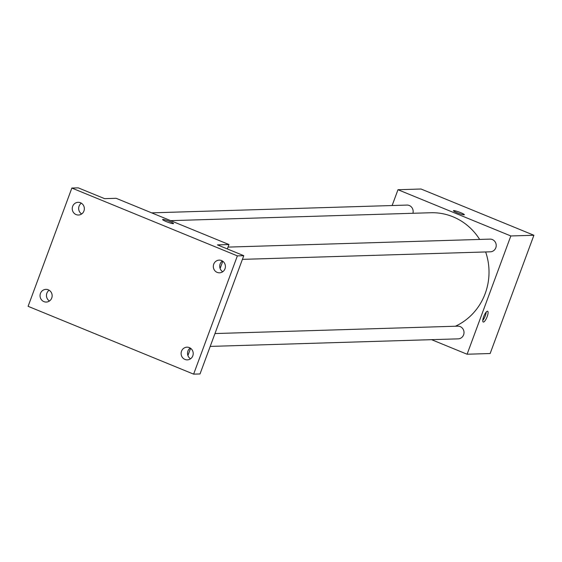 <?xml version="1.0" encoding="UTF-8"?>
<svg xmlns="http://www.w3.org/2000/svg" width="562" height="562" viewBox="0 0 562 562"><rect width="100%" height="100%" fill="white"/><g stroke="black" fill="none" stroke-linecap="round" stroke-linejoin="round"><path stroke-width="0.84" d="M392.136 205.53L397.98 189.717L421.043 189.015L533.9 235.26L490.148 353.526L467.092 354.229L431.56 339.673M397.98 189.717L510.837 235.963L533.9 235.26M464.064 214.817A5.824 0.688 -159.7 0 1 457.882 213.054A5.824 0.688 -159.7 0 1 453.436 210.68A5.824 0.688 -159.7 0 1 459.133 212.057A5.824 0.688 -159.7 0 1 464.353 214.719A5.824 0.688 -159.7 0 1 464.064 214.817M455.382 326.241A59.263 56.481 -91.7 0 0 485.203 293.554A59.263 56.481 -91.7 0 0 485.645 251.959M479.653 239.433A59.263 56.481 -91.7 0 0 430.731 212.738L170.679 220.648M510.837 235.963L467.092 354.229M412.901 213.279A6.351 6.049 -91.7 0 0 406.909 205.081L151.649 212.85M242.412 259.363L490.359 251.811A6.351 6.049 -91.7 0 0 495.81 247.779A6.351 6.049 -91.7 0 0 489.973 239.124L228.032 247.097M214.965 333.554L457.777 326.164A6.351 6.049 88.3 0 1 464.015 332.332A6.351 6.049 88.3 0 1 458.163 338.858L210.216 346.41M483.664 316.694A5.824 1.623 -67.7 0 1 487.633 311.257A5.824 1.623 -67.7 0 1 486.931 317.256A5.824 1.623 -67.7 0 1 483.222 322.026A5.824 1.623 -67.7 0 1 483.664 316.694M486.193 312.079A5.824 1.623 -67.7 0 1 482.765 320.431M453.436 210.68A5.824 0.688 -159.7 0 1 459.133 212.057A5.824 0.688 -159.7 0 1 464.353 214.719M71.852 188.052L237.368 255.879L193.623 374.144L28.1 306.318L71.852 188.052L78.251 187.856L104.588 198.646L116.116 198.295L228.973 244.54L227.343 248.945M222.791 261.253L220.107 268.503M190.595 348.3L187.912 355.549M237.368 255.879L243.775 255.682L200.023 373.948L193.623 374.144M228.973 244.54L217.445 244.892L243.775 255.682M173.237 223.676A5.824 0.688 -159.7 0 1 167.047 221.906A5.824 0.688 -159.7 0 1 162.601 219.531A5.824 0.688 -159.7 0 1 168.298 220.908A5.824 0.688 -159.7 0 1 173.518 223.571A5.824 0.688 -159.7 0 1 173.237 223.676M162.601 219.538A5.824 0.688 -159.7 0 1 168.298 220.908A5.824 0.688 -159.7 0 1 173.518 223.578M81.342 203.191A6.351 6.049 -91.7 0 0 81.666 213.96M49.14 290.238A6.351 6.049 -91.7 0 0 49.47 301M222.404 261A6.351 6.049 -91.7 0 0 222.735 271.762M190.209 348.04A6.351 6.049 -91.7 0 0 190.539 358.809M48.29 289.802A6.351 6.049 88.3 0 1 46.295 302.061A6.351 6.049 88.3 0 1 40.134 294.628A6.351 6.049 88.3 0 1 48.29 289.802M189.359 347.611A6.351 6.049 88.3 0 1 187.364 359.87A6.351 6.049 88.3 0 1 181.203 352.437A6.351 6.049 88.3 0 1 189.359 347.611M221.554 260.564A6.351 6.049 88.3 0 1 219.559 272.823A6.351 6.049 88.3 0 1 213.405 265.39A6.351 6.049 88.3 0 1 221.554 260.564M80.485 202.756A6.351 6.049 88.3 0 1 78.49 215.021A6.351 6.049 88.3 0 1 72.336 207.582A6.351 6.049 88.3 0 1 80.485 202.756"/></g></svg>
